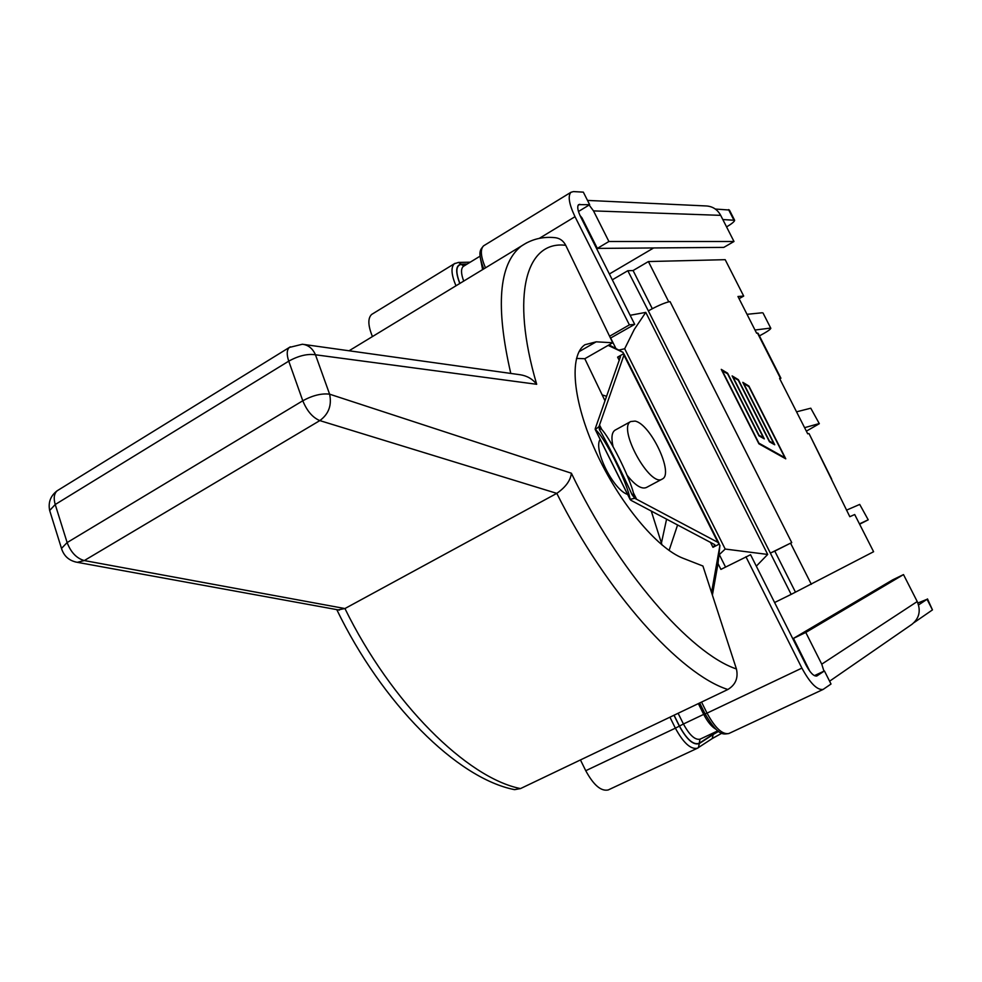 <?xml version="1.0" encoding="UTF-8"?>
<svg xmlns="http://www.w3.org/2000/svg" width="982" height="982" viewBox="0 0 982 982"><rect width="100%" height="100%" fill="white"/><g stroke="black" fill="none" stroke-linecap="round" stroke-linejoin="round"><path stroke-width="1.47" d="M600.125 439.384C593.079 449.375 613.308 489.981 627.596 494.425M615.37 429.993L614.916 430.239C611.725 432.546 611.111 438.021 613.087 446.675M627.032 475.178C635.182 485.439 641.651 489.539 646.451 487.477L662.052 479.155M635.047 421.094L630.726 421.536C617.138 428.005 650.293 488.189 662.359 478.983C674.143 473.766 650.501 423.819 635.047 421.094M727.858 689.499C735.567 684.81 738.427 677.961 736.426 668.963C690.137 653.558 617.653 570.1 571.389 473.226C570.554 480.456 565.681 487.17 556.794 493.369C606.287 592.416 680.182 674.438 727.858 689.499L520.509 788.583C467.088 777.99 391.155 702.989 344.94 608.545L556.794 493.369L319.825 420.603C328.7 414.073 331.953 405.271 329.608 394.175C321.666 393.181 312.718 395.378 302.787 400.766C306.973 410.992 312.657 417.608 319.825 420.603L84.292 560.562C76.559 558.341 70.839 552.338 67.132 542.567L61.498 548.422L62.013 550.08M338.176 609.871L344.94 608.545L84.292 560.562L77.271 562.318L339.379 610.092M290.353 346.818L289.346 347.444C286.744 349.96 286.548 354.527 288.745 361.155C298.589 355.73 307.501 353.606 315.468 354.784L536.688 384.293C532.6 379.027 527.138 375.848 520.313 374.768L303.782 344.437M512.346 789.135L514.568 789.651L520.509 788.583M536.688 384.293C510.247 294.367 526.327 240.308 565.73 245.316C563.361 240.762 559.814 238.209 555.076 237.669C542.395 236.38 530.98 239.326 520.828 246.47C498.782 264.379 495.444 306.703 510.787 373.43M565.73 245.316L612.719 342.767L584.806 358.725L605.022 400.852M651.25 511.008L662.064 545.047M612.719 342.767L596.197 341.822L584.928 344.731C568.799 355.423 572.58 400.865 595.841 451.695C618.942 502.502 657.154 548.472 683.141 558.292L702.928 566.025L736.426 668.963M584.806 358.725L576.471 358.405M608.14 345.382L623.054 352.391L609.049 344.866M745.927 556.745L801.901 668.104C810.113 683.227 817.196 690.334 823.137 689.425L831.018 684.024L824.426 670.939L816.815 675.997C813.832 676.463 810.285 672.903 806.185 665.342L750.555 554.72L720.911 569.4L718.002 563.582L719.916 545.403L711.557 592.527M620.477 356.626L595.215 428.717L595.313 429.588L598.971 426.642L599.536 425.01L599.769 427.416L601.119 428.827C609.613 437.002 629.806 477.301 633.66 493.811L634.409 496.794L636.618 499.273L634.728 498.279L630.125 499.335L630.935 500.292L714.798 544.679M601.831 429.588L599.536 425.01L623.951 355.128L717.903 542.371L636.618 499.273L633.415 492.866M623.054 352.391L623.951 355.128M717.903 542.371L719.916 545.403M718.002 563.582L712.392 595.117M719.254 544.102L712.969 547.318L714.908 544.9M620.403 356.491L617.604 357.129L623.705 353.667M666.594 519.097L661.426 543.034M677.605 524.904L669.086 550.46M602.175 394.899L606.63 396.311M595.313 429.588L630.125 499.335C627.363 482.358 604.335 436.241 595.313 429.576L595.313 429.588M598.971 426.642L599.413 429.65C605.415 439.052 625.399 479.474 632.015 494.621L634.728 498.279M601.119 428.827L599.413 429.65M633.66 493.811L632.015 494.621M580.448 759.933L585.751 770.71C593.57 785.097 601.058 791.517 608.202 789.958L697.343 748.259L698.386 747.695L699.319 743.546C693.488 745.547 686.835 739.728 679.36 726.115L675.371 728.165C683.349 742.858 690.677 749.561 697.343 748.259L712.22 738.574L713.153 734.499L699.319 743.546M609.577 336.249L629.388 324.882L575.01 216.703C569.044 204.121 567.694 195.983 570.947 192.288L573.427 191.588L583.333 192.141L589.666 204.698L578.631 204.637C576.986 206.49 577.662 210.565 580.657 216.862L634.703 324.355L629.388 324.882M719.499 555.002L725.551 567.056M610.485 338.127L634.703 324.355M610.706 338.103L615.665 347.972M578.472 211.498L589.666 204.698M372.448 336.58C367.955 325.57 367.685 318.18 371.662 314.436L372.473 313.933M814.409 675.653L824.426 670.939M589.139 205.017L593.509 210.897L608.914 241.498L733.996 241.498L720.69 215.353C717.523 209.608 712.822 206.478 706.586 205.975L587.506 200.414M608.914 241.498L597.326 248.409L581.97 217.869L579.994 215.475M597.326 248.409L723.795 247.39L733.996 241.498M726.57 226.916C731.885 223.712 734.573 221.502 734.634 220.275L722.826 219.551M734.548 220.115L729.405 210.038L715.313 209.043M823.959 671.16L821.75 664.163L805.78 632.445L903.501 574.593L917.225 601.549C921.055 610.73 919.299 618.316 911.934 624.331L829.594 681.201M805.78 632.445L793.456 638.386L809.88 671.344M793.456 638.386L892.773 579.797L903.501 574.593M914.058 622.6L932.458 609.896L927.045 599.29L918.551 604.924M917.888 603.009L927.045 599.29M927.499 598.922L932.458 609.896M804.479 661.954L805.154 661.635M653.644 247.955L609.38 273.99M770.772 328.233L763.026 312.988L770.833 328.332C770.33 329.584 766.525 332.1 759.417 335.893M747.02 314.314L762.241 312.767M754.998 330.026L770.072 328.148M819.295 423.635L810.776 408.205L819.332 423.696L806.357 431.159M796.549 411.826L810.776 408.205M804.589 427.673L818.669 423.721M868.211 519.822L859.716 504.429L868.223 519.822L859.618 524.216M846.484 510.161L859.716 504.429M859.446 523.885L867.658 520.067M831.693 479.167L809.07 433.651L849.811 516.704L854.696 514.531L873.599 551.724L791.161 594.38L770.354 553.099L774.786 551.111L795.457 592.134M780.911 378.205L758.104 333.303L756.594 333.168L737.973 296.503L743.693 296.073L739.078 298.675M668.337 301.94L670.068 301.634L668.337 301.94C662.985 303.438 656.332 306.421 648.353 310.889L627.817 270.725L612.314 279.809M630.149 315.296L645.775 312.374L767.691 554.437L756.312 566.172M767.691 554.437L725.195 549.048L719.61 554.327M645.775 312.374L634.335 329.351L624.675 348.757L725.195 549.048M808.53 433.565L807.707 433.811L779.585 378.438L780.911 378.23L779.708 378.684M722.187 370.545L758.914 443.164L784.888 457.698L748.898 386.638L743.705 383.508L774.724 444.772L769.471 441.802L738.329 380.267L733.051 377.088L764.315 438.88L758.976 435.861L727.576 373.786L721.93 370.693M785.772 458.827L758.902 443.815L721.267 369.367L727.601 373.185L758.976 435.222L763.407 437.727L732.13 375.91L738.354 379.666L769.471 441.163L773.816 443.631L742.797 382.342L748.91 386.036L785.772 458.827M652.318 308.716L633.083 270.541L627.817 270.725M774.602 602.531L791.161 594.38M774.786 551.111L790.559 543.156L811.341 584.315M648.353 310.889L770.354 553.099L790.191 543.353M670.068 301.634L791.75 542.629L790.559 543.156M633.083 270.541L648.402 261.556L668.693 301.732M648.402 261.556L725.195 259.678L743.693 296.073M50.217 512.248L49.665 510.505L55.225 504.515C53.409 498.132 54.071 493.541 57.214 490.742L58.466 489.969M571.389 473.226L329.608 394.175L315.468 354.784C312.706 348.512 308.348 344.989 302.395 344.24L289.346 347.444L57.214 490.742C50.548 495.787 48.032 502.379 49.665 510.505L61.498 548.422C63.916 556.168 69.17 560.808 77.271 562.318L75.148 561.888M302.787 400.766L67.132 542.567L55.225 504.515L288.745 361.155L302.787 400.766M526.671 242.812L349.064 350.783M596.197 341.822L579.012 351.691M617.604 357.129L619.261 360.431M710.403 542.199L712.969 547.318M585.751 770.71L675.371 728.165L669.92 717.179M705.101 713.939L707.04 713.128L701.541 702.081M729.503 733.173L728.84 733.529C722.347 734.732 715.08 727.932 707.04 713.128L801.901 668.104M575.01 216.703L539.265 238.38M593.509 210.897L720.69 215.353M728.558 209.608L733.787 219.882M821.75 664.163L917.225 601.549M485.501 267.926C480.738 256.695 480.088 249.33 483.549 245.856L484.273 245.414M459.809 283.528C455.255 271.67 455.709 265.226 461.184 264.158L458.496 262.427L454.359 263.753C450.75 267.3 451.303 274.665 455.992 285.848M455.034 263.323L371.662 314.436M461.184 264.158L467.199 264.023M466.794 264.281L461.307 264.404C455.906 265.447 455.452 271.793 459.907 283.467M480.419 258.327L482.628 269.669M463.737 281.147C460.951 273.659 460.803 268.749 463.295 266.417L463.848 266.073M463.737 266.134L461.307 264.404M579.822 204.293L578.079 205.348M679.36 726.115L673.971 715.252M718.566 731.406L713.153 734.499L718.321 731.222M674.069 715.203L679.458 726.054C686.848 739.52 693.427 745.264 699.196 743.288L713.03 734.241L712.699 733.235M698.349 703.603L703.701 714.368L705.027 713.767M679.458 726.054L683.435 723.992L678.108 713.276M700.485 738.943L700.006 739.201C694.986 740.17 689.462 735.101 683.435 723.992L703.701 714.368C707.556 721.844 711.631 726.79 715.903 729.196M699.196 743.288L700.006 739.201L717.817 730.841M711.876 738.771L721.782 733.259L712.49 738.378M619.47 349.96L624.675 348.757M757.478 333.058L780.444 378.266M630.726 421.536L614.916 430.239M514.568 789.651C456.777 778.358 381.973 703.161 336.777 609.626M718.947 543.255L624.049 354.134M595.19 429.465L630.162 499.568M483.77 268.982C476.908 251.036 480.812 249.551 483.549 245.856L570.947 192.288M458.496 262.427L470.218 262.182M480.137 256.13L463.688 266.171M699.65 702.977L705.113 713.951C718.934 737.605 723.967 733.959 728.84 733.529L823.137 689.425"/></g></svg>
